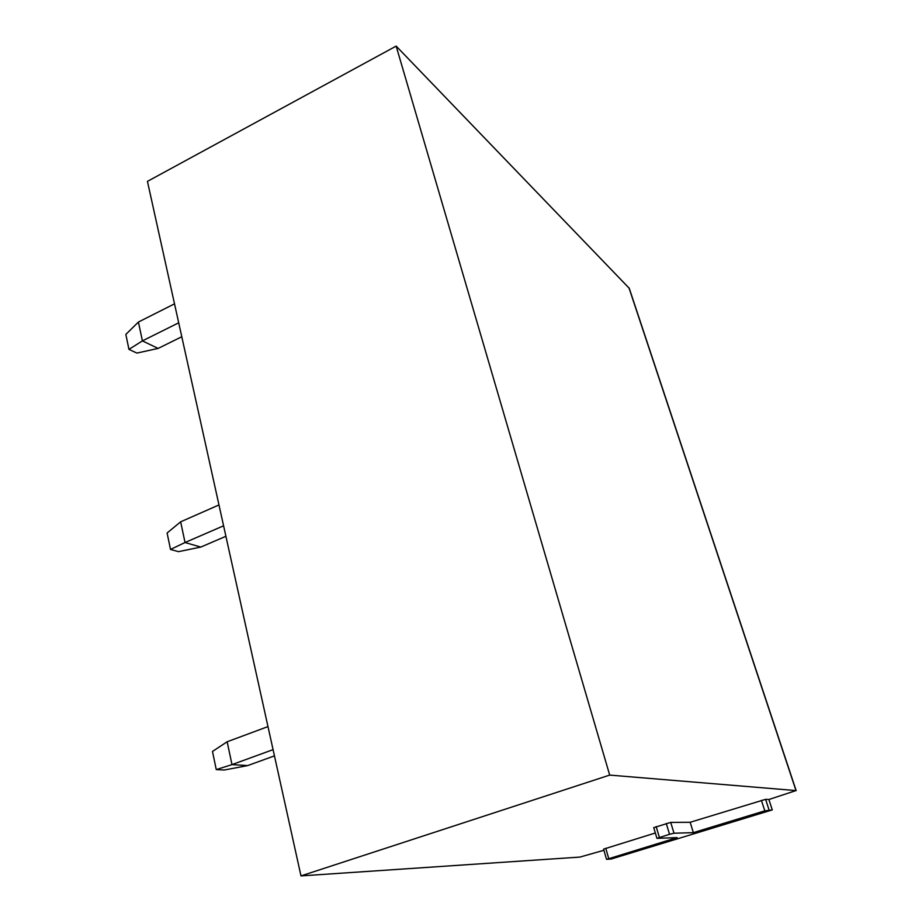 <?xml version="1.0" encoding="UTF-8"?>
<svg xmlns="http://www.w3.org/2000/svg" width="922" height="922" viewBox="0 0 922 922"><rect width="100%" height="100%" fill="white"/><g stroke="black" fill="none" stroke-linecap="round" stroke-linejoin="round"><path stroke-width="1.38" d="M603.922 850.268L579.938 857.08L300.987 875.9L147.439 181.38L396.16 46.1L629.253 288.298L796.159 790.627M772.279 809.908L611.24 859.004L606.722 859.339L677.105 837.602L656.948 838.352L669.533 834.295L673.994 833.223L693.356 832.635L764.799 810.841L772.279 809.908L768.89 799.512L765.606 799.339L769.006 809.827M300.987 875.9L609.696 775.091L795.997 790.58L768.89 799.512M653.905 827.61L670.72 822.401L690.175 822.274L765.606 799.339M606.526 859.316L603.599 849.127L655.346 832.992M690.175 822.274L693.356 832.635M396.16 46.1L609.696 775.091M181.784 336.749L158.123 348.424L136.905 353.08L128.953 349.38L125.841 334.409L138.415 322.043L174.512 303.845M138.415 322.043L142.403 340.886L178.707 322.804M128.953 349.38L142.403 340.886L158.123 348.424M170.512 549.443L185.034 542.516L200.8 547.08L178.511 551.656L170.512 549.443L167.101 532.997L180.654 521.817L218.975 504.945M180.654 521.817L185.034 542.516L223.585 525.805M225.902 536.281L200.8 547.08M216.255 769.593L231.987 764.615L247.73 765.571L224.253 770.02L216.255 769.593L212.486 751.453L227.158 741.761L267.968 726.594M227.158 741.761L231.987 764.615L273.073 749.644M274.445 755.879L247.73 765.571M605.777 848.275L608.704 858.474M656.153 826.585L659.391 837.395M666.26 823.45L669.533 834.295M670.72 822.401L673.994 833.223M761.388 800.331L764.799 810.841M628.954 287.779L795.997 790.58M656.948 838.352L653.721 827.564"/></g></svg>
